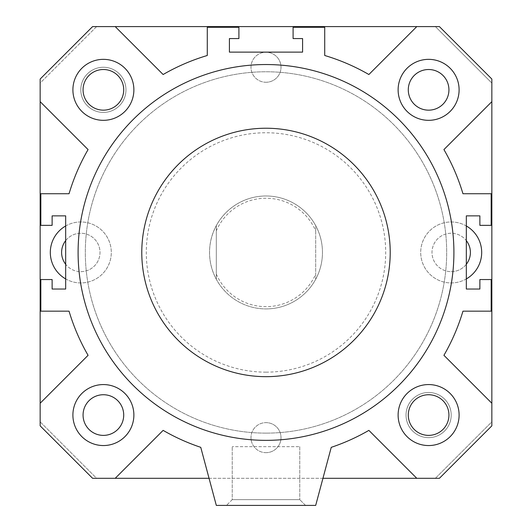 <?xml version="1.0" encoding="UTF-8"?>
<svg xmlns="http://www.w3.org/2000/svg" width="532" height="532" viewBox="0 0 532 532"><rect width="100%" height="100%" fill="white"/><g stroke="black" fill="none" stroke-linecap="round" stroke-linejoin="round"><path stroke-width="0.4" stroke-dasharray="2.66 2" d="M78.091 252.447A187.909 187.909 0 0 0 359.951 415.179A187.909 187.909 0 0 0 359.951 89.715A187.909 187.909 0 0 0 78.091 252.447A187.909 187.909 0 0 0 359.951 415.179A187.909 187.909 0 0 0 359.951 89.715A187.909 187.909 0 0 0 78.091 252.447M141.785 252.447A124.215 124.215 0 0 1 266 128.232A124.215 124.215 0 0 1 390.215 252.447A124.215 124.215 0 0 1 266 376.669A124.215 124.215 0 0 1 141.785 252.447M390.215 252.447A124.215 124.215 0 0 0 203.889 144.877A124.215 124.215 0 0 0 203.889 360.024A124.215 124.215 0 0 0 390.215 252.447M453.909 252.447A187.909 187.909 0 0 1 172.049 415.179A187.909 187.909 0 0 1 172.049 89.715A187.909 187.909 0 0 1 453.909 252.447M448.935 415.06A20.329 20.329 0 0 1 418.451 432.662A20.329 20.329 0 0 1 418.451 397.457A20.329 20.329 0 0 1 448.935 415.06M406.029 415.06A22.583 22.583 0 0 0 439.904 434.617A22.583 22.583 0 0 0 439.904 395.502A22.583 22.583 0 0 0 406.029 415.06A22.583 22.583 0 0 0 439.904 434.617A22.583 22.583 0 0 0 439.904 395.502A22.583 22.583 0 0 0 406.029 415.06M123.717 89.835A20.329 20.329 0 0 1 93.226 107.444A20.329 20.329 0 0 1 93.226 72.232A20.329 20.329 0 0 1 123.717 89.835M80.804 89.835A22.583 22.583 0 0 0 114.679 109.399A22.583 22.583 0 0 0 114.679 70.277A22.583 22.583 0 0 0 80.804 89.835A22.583 22.583 0 0 0 114.679 109.399A22.583 22.583 0 0 0 114.679 70.277A22.583 22.583 0 0 0 80.804 89.835M266 308.912A56.465 56.465 0 0 0 314.897 224.218A56.465 56.465 0 0 0 217.103 224.218A56.465 56.465 0 0 0 266 308.912A56.465 56.465 0 0 0 314.897 224.218A56.465 56.465 0 0 0 217.103 224.218A56.465 56.465 0 0 0 266 308.912M266 372.147A119.7 119.7 0 0 0 369.66 192.597A119.7 119.7 0 0 0 162.34 192.597A119.7 119.7 0 0 0 266 372.147M266 376.669A124.215 124.215 0 0 0 373.577 190.343A124.215 124.215 0 0 0 158.423 190.343A124.215 124.215 0 0 0 266 376.669M266 433.128A180.68 180.68 0 0 1 109.525 162.107A180.68 180.68 0 0 1 422.474 162.107A180.68 180.68 0 0 1 266 433.128A180.68 180.68 0 0 0 422.474 162.107A180.68 180.68 0 0 0 109.525 162.107A180.68 180.68 0 0 0 266 433.128A180.68 180.68 0 0 1 109.525 162.107A180.68 180.68 0 0 1 422.474 162.107A180.68 180.68 0 0 1 266 433.128A180.68 180.68 0 0 0 422.474 162.107A180.68 180.68 0 0 0 109.525 162.107A180.68 180.68 0 0 0 266 433.128M398.122 89.835A30.49 30.49 0 0 0 443.854 116.242A30.49 30.49 0 0 0 443.854 63.434A30.49 30.49 0 0 0 398.122 89.835A30.49 30.49 0 0 0 443.854 116.242A30.49 30.49 0 0 0 443.854 63.434A30.49 30.49 0 0 0 398.122 89.835M408.283 89.835A20.329 20.329 0 0 1 438.774 72.232A20.329 20.329 0 0 1 438.774 107.444A20.329 20.329 0 0 1 408.283 89.835M72.897 415.06A30.49 30.49 0 0 0 118.636 441.467A30.49 30.49 0 0 0 118.636 388.653A30.49 30.49 0 0 0 72.897 415.06A30.49 30.49 0 0 0 118.636 441.467A30.49 30.49 0 0 0 118.636 388.653A30.49 30.49 0 0 0 72.897 415.06M83.065 415.06A20.329 20.329 0 0 1 113.549 397.457A20.329 20.329 0 0 1 113.549 432.662A20.329 20.329 0 0 1 83.065 415.06M459.103 415.06A30.49 30.49 0 0 1 413.364 441.467A30.49 30.49 0 0 1 413.364 388.653A30.49 30.49 0 0 1 459.103 415.06M133.878 89.835A30.49 30.49 0 0 1 88.146 116.242A30.49 30.49 0 0 1 88.146 63.434A30.49 30.49 0 0 1 133.878 89.835M459.103 89.835A30.49 30.49 0 0 1 413.364 116.242A30.49 30.49 0 0 1 413.364 63.434A30.49 30.49 0 0 1 459.103 89.835M133.878 415.06A30.49 30.49 0 0 1 88.146 441.467A30.49 30.49 0 0 1 88.146 388.653A30.49 30.49 0 0 1 133.878 415.06M305.521 505.4L226.479 505.4L305.521 505.4L226.479 505.4L305.521 505.4L299.762 499.641L232.238 499.641L299.762 499.641L305.521 505.4M299.762 446.681L299.762 499.641L232.238 499.641L299.762 499.641L299.762 446.681L232.238 446.681L299.762 446.681M302.588 52.123L229.412 52.123L229.412 38.57L238.901 38.57L238.901 27.278L207.28 27.278L207.28 55.494A205.525 205.525 0 0 0 163.131 74.52L115.211 26.6L92.601 26.6L40.153 79.049L40.153 101.659L88.073 149.578A205.525 205.525 0 0 0 69.047 193.728L40.831 193.728L40.831 225.349L52.123 225.349L52.123 215.859L65.669 215.859L65.669 289.036L52.123 289.036L52.123 279.553L40.831 279.553L40.831 311.167L69.047 311.167A205.525 205.525 0 0 0 88.073 355.316L40.153 403.243L40.153 425.846L92.601 478.301L115.211 478.301L163.131 430.375A205.525 205.525 0 0 0 200.757 447.339L216.311 505.4L315.689 505.4L331.243 447.339A205.525 205.525 0 0 0 368.869 430.375L416.789 478.301L439.399 478.301L491.847 425.846L491.847 403.243L443.927 355.316A205.525 205.525 0 0 0 462.953 311.167L491.169 311.167L491.169 279.553L479.877 279.553L479.877 289.036L466.331 289.036L466.331 215.859L479.877 215.859L479.877 225.349L491.169 225.349L491.169 193.728L462.953 193.728A205.525 205.525 0 0 0 443.927 149.578L491.847 101.659L491.847 79.049L439.399 26.6L416.789 26.6L368.869 74.52A205.525 205.525 0 0 0 324.72 55.494L324.72 27.278L293.099 27.278L293.099 38.57L302.588 38.57L302.588 52.123M266 452.659A15.009 15.009 0 0 0 281.009 437.643A15.009 15.009 0 0 0 266 422.634A15.009 15.009 0 0 1 279.001 445.151A15.009 15.009 0 0 1 252.999 445.151A15.009 15.009 0 0 1 266 422.634A15.009 15.009 0 0 0 250.991 437.643A15.009 15.009 0 0 0 266 452.659M266 82.267A15.009 15.009 0 0 0 281.009 67.251A15.009 15.009 0 0 0 266 52.242A15.009 15.009 0 0 1 279.001 74.759A15.009 15.009 0 0 1 252.999 74.759A15.009 15.009 0 0 1 266 52.242A15.009 15.009 0 0 0 250.991 67.251A15.009 15.009 0 0 0 266 82.267M466.331 278.921A30.49 30.49 0 0 1 421.73 260.274A30.49 30.49 0 0 1 451.196 221.957A30.49 30.49 0 0 1 477.603 267.696A30.49 30.49 0 0 1 424.789 267.696A30.49 30.49 0 0 1 466.331 225.98M466.331 264.264A19.199 19.199 0 0 1 433.946 244.028A19.199 19.199 0 0 1 466.331 240.637M451.196 271.646A19.199 19.199 0 0 0 467.821 242.851A19.199 19.199 0 0 0 434.571 242.851A19.199 19.199 0 0 0 451.196 271.646M65.669 225.98A30.49 30.49 0 0 1 107.211 267.696A30.49 30.49 0 0 1 54.397 267.696A30.49 30.49 0 0 1 80.804 221.957A30.49 30.49 0 0 1 110.27 260.274A30.49 30.49 0 0 1 65.669 278.921M65.669 240.637A19.199 19.199 0 0 1 98.054 244.028A19.199 19.199 0 0 1 65.669 264.264M80.804 271.646A19.199 19.199 0 0 0 97.429 242.851A19.199 19.199 0 0 0 64.179 242.851A19.199 19.199 0 0 0 80.804 271.646M103.388 67.251A22.583 22.583 0 0 1 122.945 101.133A22.583 22.583 0 0 1 83.83 101.133A22.583 22.583 0 0 1 103.388 67.251A22.583 22.583 0 0 0 83.83 101.133A22.583 22.583 0 0 0 122.945 101.133A22.583 22.583 0 0 0 103.388 67.251M428.612 392.476A22.583 22.583 0 0 0 409.055 426.351A22.583 22.583 0 0 0 448.17 426.351A22.583 22.583 0 0 0 428.612 392.476A22.583 22.583 0 0 1 448.17 426.351A22.583 22.583 0 0 1 409.055 426.351A22.583 22.583 0 0 1 428.612 392.476M491.847 101.659L491.847 83.065L435.389 26.6L416.789 26.6M115.211 26.6L96.611 26.6L40.153 83.065L40.153 101.659M40.153 403.243L40.153 421.836L96.611 478.301L115.211 478.301M209.049 478.301L322.951 478.301M416.789 478.301L435.389 478.301L491.847 421.836L491.847 403.243M428.612 59.351A30.49 30.49 0 0 1 455.013 105.083A30.49 30.49 0 0 1 402.205 105.083A30.49 30.49 0 0 1 428.612 59.351A30.49 30.49 0 0 0 402.205 105.083A30.49 30.49 0 0 0 455.013 105.083A30.49 30.49 0 0 0 428.612 59.351M103.388 384.57A30.49 30.49 0 0 1 129.795 430.308A30.49 30.49 0 0 1 76.987 430.308A30.49 30.49 0 0 1 103.388 384.57A30.49 30.49 0 0 0 76.987 430.308A30.49 30.49 0 0 0 129.795 430.308A30.49 30.49 0 0 0 103.388 384.57M315.689 230.788L315.689 279.267A56.465 56.465 0 0 1 216.311 279.267L216.311 225.628A56.465 56.465 0 0 0 216.311 279.267L216.311 225.628A56.465 56.465 0 0 1 315.689 225.628L315.689 279.267A56.465 56.465 0 0 0 266 195.989A56.465 56.465 0 0 0 247.706 305.867A56.465 56.465 0 0 0 315.689 225.628L315.689 230.788A54.204 54.204 0 0 0 216.311 230.788M216.311 274.113A54.204 54.204 0 0 0 315.689 274.113M96.611 26.6L435.389 26.6L491.847 83.065L491.847 421.836L435.389 478.301L96.611 478.301L40.153 421.836L40.153 83.065L96.611 26.6M232.238 499.641L226.479 505.4L232.238 499.641L232.238 446.681L232.238 499.641"/><path stroke-width="0.8" d="M390.215 252.447A124.215 124.215 0 0 0 203.889 144.877A124.215 124.215 0 0 0 203.889 360.024A124.215 124.215 0 0 0 390.215 252.447M453.909 252.447A187.909 187.909 0 0 1 172.049 415.179A187.909 187.909 0 0 1 172.049 89.715A187.909 187.909 0 0 1 453.909 252.447M302.588 52.123L302.588 38.57L293.099 38.57L293.099 27.278L324.72 27.278L324.72 55.494A205.525 205.525 0 0 1 368.869 74.52L416.789 26.6L439.399 26.6L491.847 79.049L491.847 101.659L443.927 149.578A205.525 205.525 0 0 1 462.953 193.728L491.169 193.728L491.169 225.349L479.877 225.349L479.877 215.859L466.331 215.859L466.331 289.036L479.877 289.036L479.877 279.553L491.169 279.553L491.169 311.167L462.953 311.167A205.525 205.525 0 0 1 443.927 355.316L491.847 403.243L491.847 425.846L439.399 478.301L416.789 478.301L368.869 430.375A205.525 205.525 0 0 1 331.243 447.339L315.689 505.4L216.311 505.4L200.757 447.339A205.525 205.525 0 0 1 163.131 430.375L115.211 478.301L92.601 478.301L40.153 425.846L40.153 403.243L88.073 355.316A205.525 205.525 0 0 1 69.047 311.167L40.831 311.167L40.831 279.553L52.123 279.553L52.123 289.036L65.669 289.036L65.669 215.859L52.123 215.859L52.123 225.349L40.831 225.349L40.831 193.728L69.047 193.728A205.525 205.525 0 0 1 88.073 149.578L40.153 101.659L40.153 79.049L92.601 26.6L115.211 26.6L163.131 74.52A205.525 205.525 0 0 1 207.28 55.494L207.28 27.278L238.901 27.278L238.901 38.57L229.412 38.57L229.412 52.123L302.588 52.123M133.878 415.06A30.49 30.49 0 0 1 88.146 441.467A30.49 30.49 0 0 1 88.146 388.653A30.49 30.49 0 0 1 133.878 415.06M459.103 89.835A30.49 30.49 0 0 1 413.364 116.242A30.49 30.49 0 0 1 413.364 63.434A30.49 30.49 0 0 1 459.103 89.835M133.878 89.835A30.49 30.49 0 0 1 88.146 116.242A30.49 30.49 0 0 1 88.146 63.434A30.49 30.49 0 0 1 133.878 89.835M459.103 415.06A30.49 30.49 0 0 1 413.364 441.467A30.49 30.49 0 0 1 413.364 388.653A30.49 30.49 0 0 1 459.103 415.06M448.935 415.06A20.329 20.329 0 0 0 418.451 397.457A20.329 20.329 0 0 0 418.451 432.662A20.329 20.329 0 0 0 448.935 415.06M123.717 89.835A20.329 20.329 0 0 0 93.226 72.232A20.329 20.329 0 0 0 93.226 107.444A20.329 20.329 0 0 0 123.717 89.835M448.935 89.835A20.329 20.329 0 0 0 428.612 69.512A20.329 20.329 0 0 0 408.283 89.835A20.329 20.329 0 0 0 428.612 110.164A20.329 20.329 0 0 0 448.935 89.835M123.717 415.06A20.329 20.329 0 0 0 103.388 394.731A20.329 20.329 0 0 0 83.065 415.06A20.329 20.329 0 0 0 103.388 435.389A20.329 20.329 0 0 0 123.717 415.06M466.331 240.637A19.199 19.199 0 0 1 466.331 264.264M466.331 225.98A30.49 30.49 0 0 1 466.331 278.921M65.669 264.264A19.199 19.199 0 0 1 65.669 240.637M65.669 278.921A30.49 30.49 0 0 1 65.669 225.98M416.789 26.6L115.211 26.6M40.153 101.659L40.153 403.243M115.211 478.301L209.049 478.301M322.951 478.301L416.789 478.301M491.847 403.243L491.847 101.659"/></g></svg>
